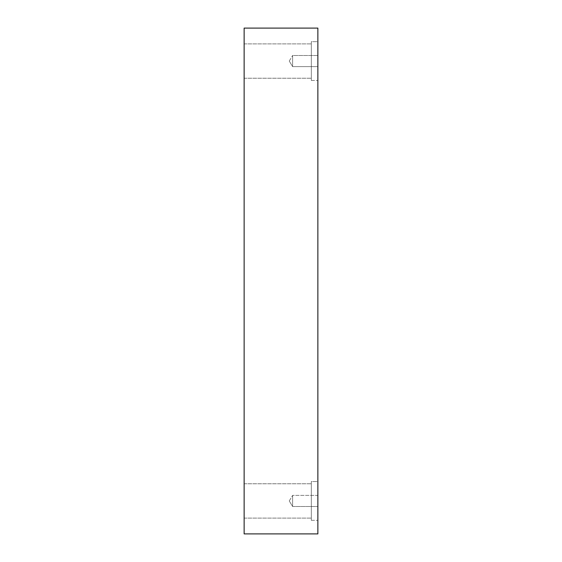 <?xml version="1.0" encoding="UTF-8"?>
<svg xmlns="http://www.w3.org/2000/svg" width="562" height="562" viewBox="0 0 562 562"><rect width="100%" height="100%" fill="white"/><g stroke="black" fill="none" stroke-linecap="round" stroke-linejoin="round"><path stroke-width="0.42" stroke-dasharray="2.81 2.11" d="M317.867 533.9L244.133 533.9L244.133 28.1L317.867 28.1L317.867 533.9M292.605 66.618L292.605 55.498L292.605 66.618L292.605 55.498L317.867 55.498L317.867 66.618L317.867 55.498L317.867 66.618L317.867 55.498L292.605 55.498L292.605 66.618L317.867 66.618L292.605 66.618L289.261 61.061L292.605 66.618M244.133 61.061L244.133 43.899L244.133 61.061M244.133 500.939L244.133 483.777L244.133 500.939M317.867 495.382L317.867 506.502L317.867 495.382L317.867 506.502L317.867 495.382L292.605 495.382L292.605 506.502L292.605 495.382L292.605 506.502L292.605 495.382L317.867 495.382M317.867 41.672L317.867 80.45L317.867 41.672L317.867 80.45L317.867 41.672L311.32 41.672L311.32 80.45L311.32 41.672L311.32 80.45L311.32 41.672L317.867 41.672M317.867 481.55L317.867 520.328L317.867 481.55L317.867 520.328L317.867 481.55L311.32 481.55L311.32 520.328L311.32 481.55L311.32 520.328L311.32 481.55L317.867 481.55M311.32 500.939L311.32 483.777L311.32 500.939M311.32 61.061L311.32 43.899L311.32 61.061M289.261 500.939L292.605 506.502L317.867 506.502L292.605 506.502L289.261 500.939L292.605 495.382L289.261 500.939M289.261 61.061L292.605 55.498L289.261 61.061M311.32 520.328L317.867 520.328L311.32 520.328M244.133 518.101L311.32 518.101L244.133 518.101M244.133 483.777L311.32 483.777L244.133 483.777M311.32 80.45L317.867 80.45L311.32 80.45M244.133 78.223L311.32 78.223L244.133 78.223M244.133 43.899L311.32 43.899L244.133 43.899"/><path stroke-width="0.84" d="M317.867 533.9L244.133 533.9L244.133 28.1L317.867 28.1L317.867 533.9"/></g></svg>
